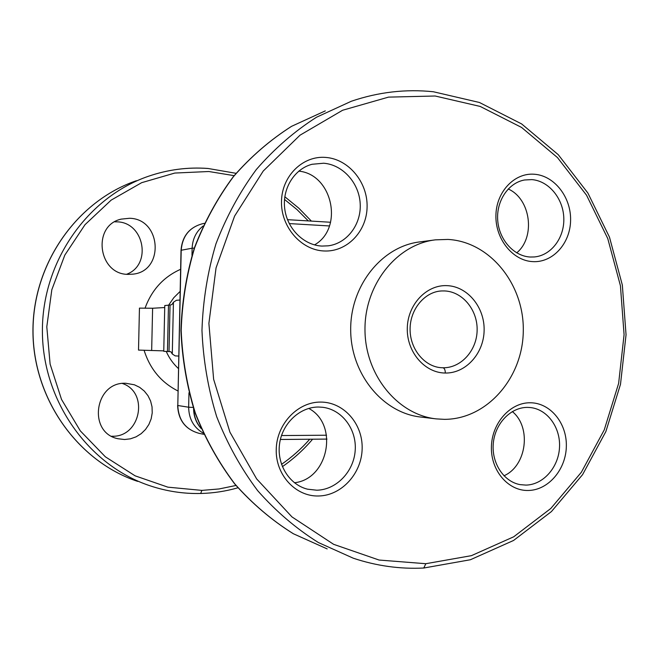<?xml version="1.0" encoding="UTF-8"?>
<svg xmlns="http://www.w3.org/2000/svg" width="659" height="659" viewBox="0 0 659 659"><rect width="100%" height="100%" fill="white"/><g stroke="black" fill="none" stroke-linecap="round" stroke-linejoin="round"><path stroke-width="0.99" d="M111.626 436.242L112.129 436.242C140.581 437.337 149.222 392.402 122.401 383.472M124.576 439.52L117.928 438.729C87.326 432.609 94.707 381.421 125.836 383.283L134.411 384.79L139.692 387.36L144.28 391.051L147.97 395.672L150.598 401.018L152.031 406.834L152.229 412.863L151.166 418.827L148.893 424.454L145.507 429.479L141.174 433.671L136.083 436.835L130.457 438.82L124.576 439.52M234.134 175.656L208.821 171.513L174.8 173.053L141.652 182.683L111.149 200.13L85.027 224.661L64.837 255.074L51.814 289.762L46.797 326.806L50.109 364.073L61.526 399.436L80.332 430.904L105.358 456.802L135.111 475.831L167.872 487.158L201.885 490.395L219.101 488.953L235.971 485.477M281.508 464.356C291.921 457.157 301.32 448.779 309.714 439.24M308.313 220.913L296.978 209.562L284.515 199.455M126.635 274.259C152.163 265.025 144.329 222.124 116.956 221.844L114.773 221.819M128.274 274.375C98.117 274.704 91.741 225.436 121.207 219.126L129.535 218.277C161.513 218.763 164.618 271.286 132.871 274.16L128.274 274.375M167.46 351.502L168.482 305.166L164.766 305.554L163.753 351.321L169.017 351.568L170.038 305.068L168.482 305.166M163.77 350.868L138.514 350.094L139.453 308.115L152.608 308.247L164.725 307.539M178.688 356.058L175.195 355.885L172.287 353.998L173.432 302.25L171.892 304.598L170.038 305.068M169.017 351.568L170.854 351.725L172.287 353.998M173.432 302.25L176.414 300.29L179.923 300.034M435.162 96.008L388.505 97.12L342.614 110.251L300.002 135.202L263.221 171.052L234.596 216.086L216.053 267.875L208.895 323.396L213.631 379.296L229.933 432.172L256.648 478.904L291.97 516.911L333.627 544.326L379.09 560.043L425.829 563.709L471.407 555.661L513.674 536.813L550.817 508.468L581.37 472.239L604.237 429.915L618.628 383.406L624.081 334.673L620.424 285.734L607.779 238.599L586.559 195.237L557.473 157.575L521.557 127.426L480.213 106.445L435.162 96.008M320.752 402.081C343.726 402.031 362.821 423.795 362.153 448.524C361.807 473.253 341.799 495.502 318.799 495.98C295.792 496.837 275.52 475.057 276.236 449.512C276.607 423.976 297.794 401.759 320.752 402.081M316.814 490.214C336.477 489.818 353.891 471.49 355.209 450.336C356.758 429.198 341.963 409.453 322.523 407.27L318.552 407.031C299.894 406.875 282.258 423.317 279.556 443.886C276.673 464.422 289.375 484.769 307.539 489.184L316.814 490.214M294.441 482.759C328.627 479.134 338.998 424.289 308.733 408.415M325.851 157.435C348.743 159.165 367.763 182.337 367.096 206.967C366.758 231.614 346.823 252.257 323.898 250.972C300.974 250.049 280.783 226.754 281.492 201.333C281.863 175.887 302.967 155.351 325.851 157.435M321.905 246.079L328.306 245.815C347.178 243.377 361.453 224.266 360.193 203.631C359.139 182.988 342.762 164.659 323.635 163.226L312.036 164.28C294.433 168.861 282.167 188.523 284.704 208.59C287.077 228.681 303.708 245.239 321.905 246.079M314.516 244.893C343.965 228.327 332.622 174.305 298.774 171.134M531.821 179.61L524.58 179.981C508.402 182.765 496.161 200.995 497.718 220.411C499.102 239.843 513.929 256.293 530.338 257.026L534.309 256.952C551.196 255.544 564.532 237.792 563.807 218.154C563.28 198.516 548.807 180.871 531.821 179.61M530.19 402.773C550.224 402.723 566.921 423.053 566.345 446.176C566.056 469.299 548.576 490.057 528.51 490.469C508.443 491.219 490.798 470.864 491.408 447.041C491.729 423.218 510.165 402.476 530.19 402.773M525.973 485.098C543.304 484.76 558.626 467.28 559.516 447.28C560.628 427.296 547.127 408.942 529.91 407.509L527.455 407.394C510.75 407.229 495.098 423.432 493.311 443.202C491.342 462.947 503.707 481.795 520.215 484.645L525.973 485.098M503.954 475.79C526.722 465.938 531.698 427.205 512.323 411.57M516.714 252.858C535.8 237.182 530.759 198.829 508.204 188.976M534.564 174.256C554.532 175.755 571.172 197.329 570.595 220.353C570.307 243.402 552.885 262.768 532.892 261.631C512.891 260.84 495.304 239.168 495.914 215.444C496.227 191.695 514.605 172.427 534.564 174.256M447.972 239.431L435.541 239.835C396.973 244.176 364.575 284.367 364.979 329.648C364.971 374.93 397.707 414.849 436.307 418.893L444.405 419.346C486.795 419.379 522.678 378.142 523.279 331.428C524.457 284.729 490.247 241.713 447.972 239.431M434.289 240L420.03 241.878C382.113 246.153 350.3 285.462 350.687 329.731C350.679 373.999 382.83 413.053 420.788 417.04L435.459 418.794M445.327 373.035C465.897 373.414 483.83 353.397 484.126 330.365C484.719 307.333 467.602 286.385 447.057 285.644C426.521 284.564 407.616 304.516 407.287 328.264C406.661 351.997 424.75 372.994 445.327 373.035C445.237 369.913 444.438 368.159 442.93 367.771L441.983 367.738C425.352 367.244 410.087 349.913 410.087 329.467C409.914 309.03 425.03 291.583 441.654 290.948L444.454 290.932C462.536 291.542 477.66 309.961 477.132 330.25C476.861 350.547 461.028 368.142 442.93 367.771M207.783 168.473C187.724 167.007 167.971 169.594 148.522 176.241C87.622 197.008 41.995 261.582 42.398 331.411C42.588 401.24 88.767 465.452 149.84 485.724C166.513 491.301 183.474 493.879 200.698 493.467L201.885 490.395M136.405 180.723C77.029 200.979 32.637 263.699 33.024 331.477C33.205 399.247 78.141 461.613 137.682 481.391C78.017 461.564 33.131 399.181 32.95 331.477C32.555 263.773 76.914 201.036 136.405 180.723M180.113 291.418L173.778 297.72L168.638 305.158M145.013 308.247C151.71 289.894 163.572 276.912 180.599 269.309M152.608 308.247L151.669 350.399M166.257 351.461C169.157 358.084 173.21 363.768 178.416 368.529M177.922 390.952C161.224 382.484 149.939 368.9 144.066 350.201M193.235 407.427L188.655 407.221L188.968 392.78M203.211 433.128C193.705 427.51 188.853 418.877 188.655 407.221L177.798 405.499L181.209 250.198C182.403 236.251 189.347 227.462 202.058 223.854L204.29 223.335M194.314 248.097L192.131 248.212C192.552 238.97 196.184 231.589 203.038 226.053M191.975 255.33L192.131 248.212L181.019 250.288C182.172 236.35 189.191 227.544 202.058 223.846M177.609 405.442C178.292 420.211 185.459 429.52 199.1 433.342C185.624 429.594 178.515 420.31 177.798 405.499L181.019 250.288M423.35 567.959L423.795 568.017L425.829 563.709M351.362 101.239L316.534 117.22C294.416 131.322 274.342 148.769 256.302 169.544C239.761 192.008 226.317 216.77 215.954 243.838C207.593 271.846 202.939 300.669 201.967 330.316C203.186 359.946 208.096 388.736 216.687 416.677C227.281 443.664 240.939 468.327 257.669 490.658C275.89 511.293 296.113 528.584 318.355 542.522L353.323 558.222C376.586 565.957 400.079 569.219 423.795 568.017L470.386 559.746L513.55 540.471L551.443 511.557L582.581 474.645L605.86 431.587L620.498 384.296L626.05 334.78L622.335 285.059L609.476 237.141L587.877 193.029L558.247 154.667L521.623 123.925L479.414 102.475L433.383 91.758C405.837 88.883 378.497 92.038 351.362 101.239M325.307 110.877L291.657 126.289C270.305 139.856 250.931 156.611 233.541 176.546C217.594 198.079 204.636 221.803 194.66 247.718C186.612 274.523 182.123 302.102 181.192 330.456C182.362 358.801 187.09 386.347 195.361 413.086C205.559 438.927 218.722 462.552 234.851 483.953C252.413 503.756 271.928 520.355 293.403 533.765L327.177 548.914L293.263 533.699C271.73 520.248 252.166 503.616 234.588 483.797C218.45 462.379 205.287 438.762 195.097 412.954C186.835 386.248 182.115 358.751 180.945 330.456C181.876 302.16 186.357 274.622 194.397 247.858C204.364 221.968 217.322 198.252 233.278 176.711C250.684 156.76 270.099 139.972 291.525 126.347L325.307 110.877M329.451 225.955L289.227 223.582M193.804 408.036C193.754 415.87 196.184 422.641 201.102 428.358M280.38 439.471L326.988 439.083L280.372 439.487M281.492 435.55L326.534 435.22M439.825 291.105L441.654 290.948M117.928 438.729L117.228 438.54M237.932 487.792C225.856 491.252 213.491 493.154 200.83 493.484C183.556 493.896 166.554 491.309 149.84 485.724M236.062 173.317L207.931 168.457C187.823 166.982 168.02 169.577 148.522 176.241M282.382 466.663C293.626 458.837 303.7 449.685 312.605 439.215M311.377 221.094L298.782 208.153L284.812 196.753M121.207 219.126L120.292 219.389M199.1 433.342L203.755 434.322M330.587 222.256L287.481 219.661M201.201 428.589C196.069 422.806 193.532 415.928 193.589 407.962"/></g></svg>
